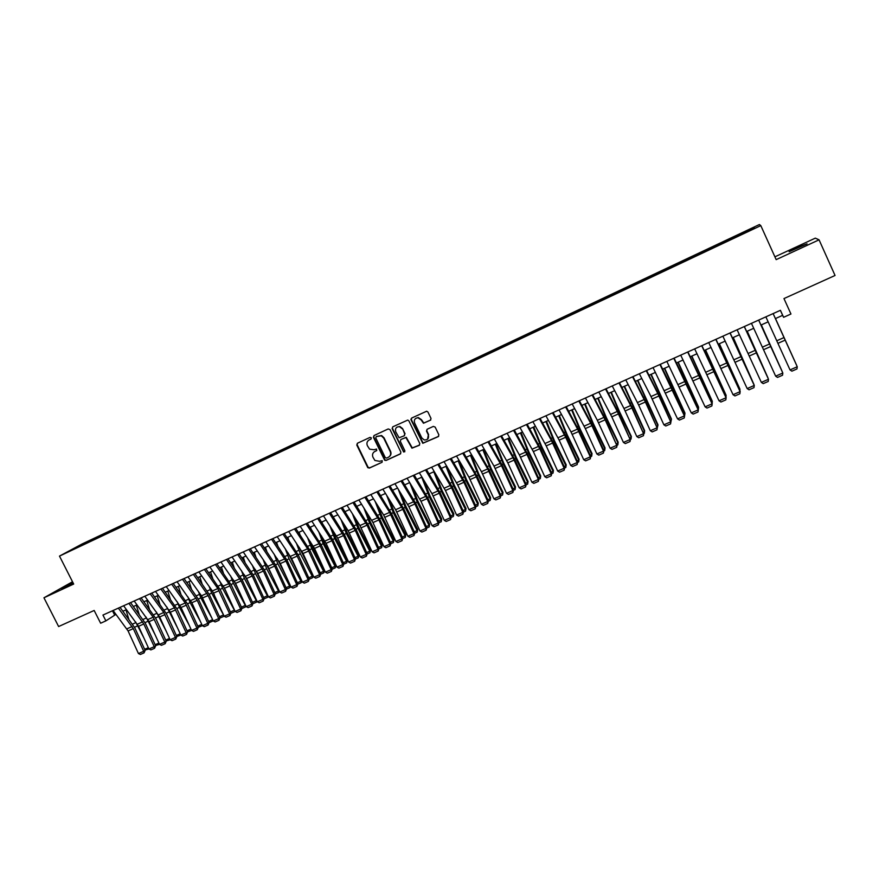 <?xml version="1.0" encoding="UTF-8"?>
<svg xmlns="http://www.w3.org/2000/svg" width="879" height="879" viewBox="0 0 879 879"><rect width="100%" height="100%" fill="white"/><g stroke="black" fill="none" stroke-linecap="round" stroke-linejoin="round"><path stroke-width="1.32" d="M371.301 437.863L370.048 437.379L357.379 443.258L356.786 445.06L367.796 467.672L369.4 468.067L382.079 462.277L382.222 460.673L379.596 461.288L374.904 460.486L372.949 457.201C372.004 454.685 372.641 452.773 374.85 451.465L376.487 450.707L376.564 449.048L374.004 449.729L369.598 449.158L367.356 445.642C366.411 443.126 367.048 441.203 369.246 439.885L370.894 439.126L371.301 437.863M797.55 247.438L789.122 251.724L807.043 243.846L797.55 247.438M72.88 582.491L61.453 588.392L73.166 583.041M748.183 229.946L752.589 228.057L748.183 229.946M430.391 420.272L431.018 418.437L427.952 412.042L426.667 411.218L411.658 418.063L411.042 419.887L422.788 443.302L438.236 436.632L438.863 434.808L435.171 427.106L433.336 426.403L427.128 429.26L426.502 431.084L428.326 434.896C429.106 438.379 427.732 440.06 424.227 439.95L421.777 437.896L414.613 422.975C413.778 419.909 414.899 418.173 417.975 417.767L421.162 419.942L423.48 423.249L430.776 419.997M72.517 581.755L43.95 597.786L58.618 626.54L94.163 610.466L100.635 623.222L105.887 620.871L102.942 615.058L780.42 310.309L783.596 317.308L790.957 314.012L783.969 298.574L835.05 275.479L819.063 239.824L815.316 238.143L774.904 256.833M43.95 597.786L73.682 584.052L59.486 556.099L760.807 225.628L776.168 259.635L819.063 239.824M390.034 429.633L388.221 428.941L374.025 435.534L373.432 437.335L384.694 460.277L386.068 460.453L400.286 453.96L400.89 452.169L390.034 429.633M392.748 426.842L407.757 420.074L408.9 420.876L419.788 443.532L419.173 445.345L411.954 448.169L405.911 437.544L400.912 439.467L400.297 441.28L404.878 450.795L403.659 452.037L392.144 428.655L392.748 426.842L392.144 428.655M83.89 543.464L91.482 539.728L83.89 543.464M59.486 556.099L82.088 543.969L759.423 224.53L760.807 225.628M738.69 235.517L738.327 234.649L95.053 538.003L90.944 540.211L90.944 541.112M738.426 234.924L754.094 227.54L754.567 228.035L738.734 235.836L77.572 547.419L70.441 550.485L90.944 540.211M411.207 419.766L410.9 419.14M775.41 318.583L782.64 315.341L783.596 317.308M105.887 620.871L115.973 614.322M122.906 611.213L126.477 609.608M133.421 606.499L137.036 604.873M143.98 601.752L147.661 600.104M154.616 596.995L158.341 595.314M165.307 592.193L169.087 590.501M176.053 587.381L179.887 585.656M186.864 582.524L190.754 580.777M197.742 577.646L201.687 575.877M208.675 572.745L212.685 570.954M219.673 567.812L223.738 565.988M230.737 562.857L234.858 561.011M241.868 557.857L246.043 555.989M253.053 552.847L257.294 550.946M264.315 547.793L268.6 545.87M275.632 542.717L279.983 540.761M287.026 537.607L291.432 535.63M298.475 532.476L302.947 530.466M310.001 527.301L314.539 525.268M321.593 522.104L326.186 520.049M333.251 516.874L337.91 514.786M344.986 511.622L349.699 509.501M356.786 506.326L361.566 504.183M368.653 501.008L373.498 498.832M380.596 495.646L385.507 493.449M392.605 490.262L397.583 488.032M404.692 484.845L409.735 482.582L417.206 502.063L429.073 525.356L429.699 524.323L429.15 526.993L426.842 528.004M416.844 479.385L421.964 477.099M429.084 473.902L434.27 471.573M441.39 468.386L446.642 466.024M453.773 462.826L459.091 460.442M466.222 457.245L471.616 454.828M478.758 451.619L484.23 449.169M491.372 445.972L496.91 443.488M504.063 440.28L509.666 437.764M516.83 434.556L522.511 432.007M529.674 428.787L535.432 426.205M542.607 422.997L548.441 420.371M555.616 417.162L561.527 414.503M568.702 411.284L574.69 408.603M581.876 405.384L587.941 402.659M595.127 399.44L601.28 396.682M608.477 393.451L614.696 390.661M621.892 387.43L628.199 384.606M635.407 381.376L641.791 378.508M649.01 375.278L655.47 372.377M662.689 369.136L669.238 366.202M676.456 362.961L683.093 359.983M690.323 356.742L697.047 353.732M704.277 350.49L711.078 347.436M718.319 344.194L725.208 341.096M732.449 337.855L739.437 334.723M746.678 331.471L753.742 328.306M760.994 325.054L768.158 321.835M112.457 610.784L114.567 614.948M780.376 310.331L782.64 315.341M95.536 538.948L95.053 538.003M754.094 227.54L753.764 228.408M371.169 438.918L368.872 440.082M374.366 451.729L376.794 450.477M357.412 443.247L357.171 444.807L368.158 467.397L369.762 467.793L382.079 462.277M374.047 435.523L373.795 437.094L385.046 460.014L386.419 460.189L400.692 453.663M376.19 436.665L375.772 437.929L385.288 457.618L386.551 458.113L388.287 457.311C390.507 456.003 391.144 454.091 390.21 451.564L383.705 438.072L381.277 435.797L376.311 436.588M389.232 456.706C390.99 455.3 391.43 453.498 390.562 451.301L390.21 451.564M376.553 436.423L381.629 435.544L384.057 437.83L390.562 451.301M400.857 439.5L406.241 437.292L412.284 447.916L419.591 445.038M392.495 428.414L403.516 451.312L404.79 451.795M402.219 428.787L399.495 426.667C396.176 426.776 394.924 428.48 395.726 431.787L399.088 437.764L404.131 435.841L404.736 434.028L402.549 428.545L399.835 426.436L397.011 427.106M404.505 435.577L404.736 434.028M402.549 428.545L405.065 433.786M415.877 418.294L418.294 417.536L421.481 419.712L423.799 423.019L430.699 420.041M427.557 439.181L428.326 434.896M427.04 429.304L426.809 430.842L428.633 434.655M411.636 418.074L411.361 419.657L423.107 443.049L438.665 436.325M128.828 619.168L125.917 609.861M143.881 637.923L135.608 621.903M123.62 605.763L138.552 626.298L148.947 648.977L144.969 650.01M144.639 649.295L148.353 647.669M118.357 608.125L133.311 628.628L143.695 651.262L145.156 650.416L134.795 627.826L120.049 607.367M113.105 610.487L128.081 630.935L138.442 653.547L143.695 651.262L144.046 652.877L140.376 654.47L138.442 653.547M145.156 650.416L144.046 652.877M139.135 614.223L136.289 605.213M155.034 634.605L145.958 616.959M134.19 601.005L149.089 621.64L159.517 644.373L155.517 645.516M155.143 644.714L158.912 643.065M149.485 609.246L146.716 600.533M166.274 631.331L156.352 611.971M144.815 596.226L159.681 616.948L170.141 639.758L166.131 641M165.713 640.099L169.537 638.44M159.89 604.225L157.209 595.83M177.602 628.089L166.79 606.939M155.506 591.413L170.339 612.234L180.821 635.099L176.8 636.462M176.349 635.473L180.217 633.781M170.35 599.17L167.757 591.095M189.029 624.892L179.437 607.356L177.294 601.862M166.252 586.579L181.052 607.488L191.567 630.43L187.535 631.902M187.04 630.814L190.963 629.111M128.894 603.39L143.815 623.969L154.221 646.68L155.66 645.834L145.277 623.189L130.564 602.642M148.947 648.977L154.221 646.68L154.561 648.295L150.88 649.9L148.947 648.977M155.66 645.834L154.561 648.295M139.497 598.621L153.155 617.201L164.823 642.066L166.241 641.241L155.825 618.519L141.134 597.885M159.517 644.373L164.823 642.066L165.153 643.692L161.439 645.307L159.517 644.373M166.241 641.241L165.153 643.692M150.155 593.83L163.78 612.487L175.47 637.429L176.866 636.605L166.428 613.828L151.77 593.094M170.141 639.758L175.47 637.429L175.789 639.066L172.064 640.692L170.141 639.758M176.866 636.605L175.789 639.066M160.879 589.007L174.471 607.752L186.183 632.77L187.557 631.957L177.086 609.103L162.472 588.282M180.821 635.099L186.183 632.77L186.502 634.418L182.744 636.044L180.821 635.099M187.557 631.957L186.502 634.418M180.865 594.061L178.36 586.337M200.533 621.728L190.117 602.62L187.853 596.753M202.346 625.683L198.302 627.298L187.809 604.356L173.229 583.447M197.786 626.134L201.763 624.398M171.658 584.15L185.216 602.994L196.962 628.078L198.313 627.276L197.259 629.738L193.49 631.375L191.567 630.43L196.962 628.078L197.259 629.738M191.424 588.919L189.029 581.557M212.147 618.618L200.862 597.863L198.456 591.6M201.763 596.259L202.741 598.083M213.19 620.893L209.103 622.673M208.598 621.42L212.619 619.662M212.773 619.992L213.015 621.09M182.502 579.272L197.237 600.324L207.796 623.365L209.125 622.563L198.599 599.588L184.052 578.58M177.075 581.722L191.831 602.719L202.368 625.727L207.796 623.365L208.092 625.024L204.291 626.672L202.368 625.727M209.125 622.563L208.092 625.024M202.049 583.722L199.753 576.745M219.475 616.684L223.508 614.926L211.674 593.083L209.114 586.392M224.09 616.08L223.541 614.882M212.224 590.798L214.421 594.973M223.815 616.388L219.959 618.003M193.402 574.372L208.114 595.522L218.684 618.618L220.003 617.827L209.444 594.786L194.929 573.679M187.941 576.822L201.445 595.797L213.234 620.992L218.684 618.618L218.97 620.288L215.157 621.947L213.234 620.992M220.003 617.827L218.97 620.288M212.718 578.492L210.542 571.91M230.408 611.916L234.374 610.191L222.541 588.271L219.827 581.14M235.045 611.235L234.506 610.048M222.859 585.458L226.211 591.919M234.671 611.663L230.88 613.311M204.367 569.438L217.816 588.534L229.65 613.85L230.935 613.07L220.354 589.963L205.873 568.757M198.885 571.91L212.344 590.963L224.156 616.234L229.65 613.85L229.924 615.531L226.079 617.201L224.156 616.234M230.935 613.07L229.924 615.531M223.442 573.207L221.387 567.043M241.406 607.125L245.307 605.422L233.462 583.425L230.595 575.844M246.032 606.257L245.593 606.906L245.527 605.17M233.583 580.14L238.099 588.93M245.593 606.906L241.879 608.521M215.399 564.472L228.815 583.667L240.67 609.048L241.934 608.279L231.32 585.106L216.882 563.813M209.883 566.955L224.53 588.249L235.154 611.454L240.67 609.048L240.934 610.74L237.077 612.421L235.154 611.454M241.934 608.279L240.934 610.74M234.221 567.867L232.298 562.153M252.46 602.302L256.305 600.632L244.461 578.558L241.406 570.493M257.042 601.203L256.569 602.126L256.613 600.269M244.395 574.811L250.097 586.018M256.569 602.126L252.943 603.708M226.496 559.483L241.088 580.92L251.757 604.225L252.998 603.466L242.351 580.217L227.958 558.824M220.948 561.978L235.55 583.37L246.208 606.642L251.757 604.225L252.009 605.928L248.131 607.609L246.208 606.642M252.998 603.466L252.009 605.928M245.043 562.483L243.274 557.231M263.59 597.456L267.359 595.819L255.514 573.668L252.284 565.098M268.128 596.116L267.623 597.313L267.765 595.336M255.251 569.427L262.206 583.173M267.623 597.313L264.063 598.863M237.66 554.462L252.207 575.998L262.898 599.368L264.118 598.621L253.449 575.305L239.088 553.825M232.067 556.978L246.636 578.47L257.316 601.796L262.898 599.368L263.151 601.082L259.239 602.774L257.316 601.796M264.118 598.621L263.151 601.082M255.932 557.055L254.306 552.287M274.775 592.578L278.478 590.974L266.634 568.746L263.206 559.648M279.269 590.985L278.731 592.479L278.984 590.369M266.161 563.999L274.424 580.415M278.731 592.479L275.259 593.984M248.889 549.408L263.392 571.053L274.116 594.49L275.314 593.754L264.612 570.372L250.284 548.782M243.263 551.946L257.789 573.526L268.502 596.929L274.116 594.49L274.358 596.204L270.424 597.918L268.502 596.929M275.314 593.754L274.358 596.204M260.173 544.332L274.644 566.076L285.389 589.578L286.565 588.853L275.841 565.395L261.557 543.716M254.525 546.881L267.787 566.384L279.742 592.039L285.389 589.578L285.62 591.314L281.676 593.028L279.742 592.039M286.565 588.853L285.62 591.314M271.534 539.223L285.961 561.066L296.739 584.645L297.882 583.92L287.125 560.406L272.886 538.618M265.843 541.783L280.291 563.571L291.059 587.117L296.739 584.645L296.959 586.381L292.982 588.106L291.059 587.117M297.882 583.92L296.959 586.381M266.864 551.562L265.403 547.309M286.027 587.677L289.663 586.095L277.808 563.791L274.182 554.133M290.477 585.832L289.905 587.611L290.257 585.37M277.138 558.506L286.774 577.745M289.905 587.611L286.51 589.095M277.841 546.002L276.566 542.299M297.355 582.744L300.915 581.195L289.059 558.813L285.203 548.562M301.739 580.645L301.134 582.722L301.607 580.338M288.147 552.957L299.245 575.185M301.134 582.722L297.838 584.161M288.883 540.398L287.796 537.267M308.738 577.789L312.232 576.261L300.376 553.803L296.289 542.936M313.078 575.426L312.441 577.8L313.012 575.273M299.223 547.353L311.847 572.723M312.441 577.8L309.221 579.206M282.961 534.091L296.124 553.825L308.144 579.679L309.276 578.964L298.486 555.374L284.28 533.487M277.237 536.662L291.641 558.55L302.431 582.162L308.144 579.679L308.353 581.426L304.354 583.162L302.431 582.162M309.276 578.964L308.353 581.426M299.97 534.729L299.091 532.202M320.187 572.8L323.604 571.306L311.748 548.76L307.419 537.245M323.802 572.855L323.604 571.306L324.472 570.196L323.802 572.855L320.67 574.218M310.342 541.684L312.649 547.705L324.472 570.196M294.454 528.916L307.573 548.749L319.626 574.679L320.725 573.976L309.913 550.32L295.751 528.334M288.697 531.509L303.057 553.495L313.88 577.184L319.626 574.679L319.824 576.437L315.803 578.184L313.88 577.184M320.725 573.976L319.824 576.437M311.111 528.982L310.441 527.103M331.702 567.779L335.053 566.318L323.197 543.694L318.594 531.476M335.24 567.878L335.053 566.318L335.899 565.208L335.24 567.878L332.196 569.207M321.505 535.937L324.065 542.64L335.899 565.208M306.013 523.719L319.088 543.651L331.174 569.647L332.24 568.966L321.395 545.233L307.276 523.148M300.222 526.323L314.539 548.419L325.395 572.163L331.174 569.647L331.361 571.416L327.318 573.185L325.395 572.163M332.24 568.966L331.361 571.416M322.296 523.181L321.868 521.983M343.293 562.725L346.568 561.307L334.701 538.596L329.823 525.653M346.744 562.868L347.381 560.209L346.744 562.868L343.777 564.164M332.723 530.136L335.547 537.552L347.381 560.209M317.638 518.489L331.888 540.739L342.788 564.593L343.832 563.911L332.954 540.124L318.879 517.929M311.814 521.104L326.087 543.31L336.965 567.131L342.788 564.593L342.964 566.373L338.887 568.142L336.965 567.131M343.832 563.911L342.964 566.373M354.94 557.649L358.149 556.253L346.282 533.476L341.096 519.742M358.302 557.835L358.94 555.165L358.302 557.835L355.435 559.088M343.986 524.247L347.106 532.432L358.94 555.165M329.328 513.226L343.535 535.586L354.468 559.516L355.49 558.846L344.579 534.97L330.548 512.677M323.472 515.863L337.701 538.168L348.611 562.055L354.468 559.516L354.633 561.296L350.534 563.076L348.611 562.055M355.49 558.846L354.633 561.296M366.664 552.539L369.795 551.177L357.929 528.312L352.413 513.754M369.938 552.77L370.553 550.1L369.938 552.77L367.158 553.979M355.303 518.28L358.72 527.29L370.553 550.1M341.096 507.93L355.259 530.4L366.213 554.396L367.213 553.737L356.281 529.795L342.283 507.403M335.207 510.578L348.172 530.751L360.335 556.956L366.213 554.396L366.367 556.198L362.247 557.989L360.335 556.956M367.213 553.737L366.367 556.198M378.453 547.408L381.508 546.079L369.641 523.126L363.785 507.688M381.64 547.672L382.244 545.002L381.64 547.672L378.959 548.848M366.653 512.237L370.411 522.115L382.244 545.002M352.94 502.601L367.048 525.181L378.036 549.254L379.003 548.606L368.037 524.587L354.094 502.085M347.007 505.271L359.929 525.543L372.114 551.825L378.036 549.254L378.179 551.056L374.036 552.858L372.114 551.825M379.003 548.606L378.179 551.056M390.32 542.233L393.298 540.937L381.431 517.907L375.19 501.535M393.418 542.552L394.001 539.882L393.418 542.552L390.814 543.683M378.058 506.106L382.178 516.907L394.001 539.882M364.851 497.25L378.904 519.928L389.924 544.079L390.869 543.442L379.871 519.357L365.972 496.745M358.885 499.931L372.971 522.555L383.969 546.661L389.924 544.079L390.056 545.892L385.892 547.705L383.969 546.661M390.869 543.442L390.056 545.892M402.252 537.036L405.153 535.772L393.287 512.666L386.65 495.273M405.263 537.399L405.834 534.729L405.263 537.399L402.758 538.486M389.496 499.876L394.001 511.666L405.834 534.729M414.262 531.806L417.075 530.575L405.208 507.381L398.143 488.922M417.173 532.213L417.734 529.532L417.173 532.213L414.756 533.256M400.978 493.537L405.9 506.392L417.734 529.532M412.493 487.098L417.866 501.096L429.699 524.323M426.337 526.543L429.073 525.356L429.15 526.993M376.827 491.855L389.628 512.38L401.89 538.871L402.802 538.245L391.781 514.083L377.926 491.361M370.828 494.558L383.651 515.028L395.902 541.475L401.89 538.871L402.011 540.695L397.813 542.519L395.902 541.475M402.802 538.245L402.011 540.695M388.881 486.439L402.835 509.337L413.921 533.63L414.811 533.015L403.747 508.787L389.946 485.955M382.848 489.153L395.616 509.721L407.9 536.256L413.921 533.63L414.031 535.476L409.812 537.3L407.9 536.256M414.811 533.015L414.031 535.476M401.011 480.989L414.91 503.997L426.029 528.356L426.886 527.752L415.8 503.447L402.044 480.516M394.935 483.714L408.867 506.667L419.964 530.993L426.029 528.356L426.128 530.213L421.887 532.059L419.964 530.993M426.886 527.752L426.128 530.213M438.478 521.247L441.137 520.093L429.271 496.723L421.722 477.198M441.203 521.752L441.741 519.071L441.203 521.752L438.995 522.708M424.041 480.538L429.908 495.756L441.741 519.071M413.207 475.495L427.062 498.613L438.203 523.06L439.039 522.467L427.919 498.085L414.207 475.045M407.098 478.242L420.975 501.305L432.105 525.708L438.203 523.06L438.291 524.917L434.028 526.774L432.105 525.708M439.039 522.467L438.291 524.917M450.707 515.929L453.278 514.797L441.412 491.35L433.808 471.781M453.333 516.467L453.85 513.786L453.333 516.467L451.213 517.39M435.621 473.847L442.016 490.394L453.85 513.786M425.48 469.979L439.28 493.207L450.455 517.72L451.257 517.149L440.115 492.69L426.458 469.54M419.327 472.737L431.952 493.613L444.324 520.39L450.455 517.72L450.531 519.599L446.235 521.467L444.324 520.39M451.257 517.149L450.531 519.599M463.002 510.567L465.496 509.479L453.63 485.944L445.961 466.331M465.529 511.16L466.035 508.48L465.529 511.16L463.519 512.039M447.224 467.013L454.201 484.999L466.035 508.48M437.83 464.42L451.575 487.768L462.783 512.358L463.563 511.787L452.377 487.263L438.775 463.991M431.644 467.199L445.422 490.493L456.608 515.039L462.783 512.358L462.848 514.248L458.53 516.116L456.608 515.039M463.563 511.787L462.848 514.248M475.374 505.172L477.78 504.128L465.914 480.494L458.19 460.849M477.802 505.821L478.297 503.14L477.802 505.821L475.891 506.656M459.014 460.475L466.463 479.56L478.297 503.14M450.257 458.827L463.947 482.296L475.187 506.963L475.935 506.403L464.716 481.802L451.169 458.42M444.027 461.629L457.75 485.032L468.979 509.666L475.187 506.963L475.231 508.853L470.891 510.743L468.979 509.666M475.935 506.403L475.231 508.853M487.823 499.755L490.141 498.745L478.275 475.023L470.485 455.333M490.152 500.437L490.625 497.756L490.152 500.437L488.339 501.228M471.287 454.97L478.802 474.1L490.625 497.756M500.338 494.295L502.579 493.317L490.713 469.518L482.868 449.784M502.579 495.031L503.03 492.35L502.579 495.031L500.865 495.778M483.637 449.433L491.207 468.606L503.03 492.35M512.94 488.812L515.094 487.867L503.227 463.98L495.316 444.203M515.072 489.592L515.512 486.911L515.072 489.592L513.457 490.295M496.064 443.862L503.689 463.079L515.512 486.911M462.75 453.212L475.187 474.451L487.669 501.524L488.383 500.986L477.132 476.308L463.64 452.806M456.498 456.025L468.957 477.22L481.417 504.249L487.669 501.524L487.702 503.436L483.329 505.337L481.417 504.249M488.383 500.986L487.702 503.436M475.33 447.554L487.713 468.903L500.217 496.064L500.898 495.525L489.625 470.781L476.176 447.169M469.034 450.378L481.439 471.682L493.932 498.8L500.217 496.064L500.239 497.986L495.844 499.898L493.932 498.8M500.898 495.525L500.239 497.986M487.988 441.851L501.513 465.672L512.853 490.559L513.501 490.042L502.195 465.211L488.801 441.489M481.648 444.708L493.998 466.112L506.524 493.317L512.853 490.559L512.864 492.493L508.436 494.416L506.524 493.317M513.501 490.042L512.864 492.493M525.62 483.285L527.675 482.384L515.819 458.398L507.842 438.577M527.642 484.12L528.07 481.439L527.642 484.12L526.136 484.779M508.556 438.258L516.248 457.509L528.07 481.439M500.722 436.127L512.984 457.695L525.554 485.032L526.18 484.527L514.841 459.618L501.502 435.775M494.35 438.995L507.842 462.87L519.192 487.801L525.554 485.032L525.554 486.977L521.104 488.911L519.192 487.801M526.18 484.527L525.554 486.977M538.366 477.726L540.343 476.868L528.488 452.795L520.445 432.929M540.299 478.615L540.706 475.924L540.299 478.615L538.893 479.22M521.126 432.622L528.883 451.916L540.706 475.924M513.534 430.358L526.939 454.41L538.344 479.462L538.937 478.967L527.565 453.982L514.281 430.029M507.117 433.248L519.357 454.872L531.938 482.252L538.344 479.462L538.333 481.417L533.85 483.362L531.938 482.252M538.937 478.967L538.333 481.417M551.199 472.133L553.089 471.309L541.233 447.147L533.124 427.238M553.023 473.078L553.418 470.386L553.023 473.078L551.737 473.638M533.773 426.952L541.596 446.279L553.418 470.386M526.433 424.568L539.772 448.729L551.21 473.858L551.77 473.385L540.365 448.323L527.147 424.238M519.972 427.469L533.344 451.575L544.771 476.671L551.21 473.858L551.188 475.825L546.672 477.791L544.771 476.671M551.77 473.385L551.188 475.825M564.12 466.507L565.911 465.727L554.056 441.467L545.892 421.513M565.823 467.496L566.208 464.815L565.823 467.496L564.648 468.013M546.507 421.239L554.385 440.621L566.208 464.815M539.409 418.723L551.496 440.632L564.164 468.232L564.692 467.76L553.243 442.62L540.08 418.426M532.905 421.645L546.222 445.884L557.671 471.045L564.164 468.232L564.12 470.21L559.582 472.177L557.671 471.045M564.692 467.76L564.12 470.21M577.107 460.849L578.811 460.102L566.955 435.753L558.725 415.756M578.712 461.893L579.074 459.201L578.712 461.893L577.646 462.354M559.308 415.503L567.263 434.918L579.074 459.201M552.462 412.855L565.68 437.27L577.184 462.552L577.679 462.101L566.208 436.885L553.1 412.559M545.925 415.8L559.176 440.148L570.658 465.398L577.184 462.552L577.129 464.551L572.57 466.529L570.658 465.398M577.679 462.101L577.129 464.551M590.183 455.146L591.787 454.454L579.942 430.007L571.647 409.966M591.677 456.245L592.028 453.564L591.677 456.245L590.721 456.662M572.196 409.724L580.217 429.183L592.028 453.564M565.604 406.944L577.569 429.073L590.292 456.849L590.754 456.41L579.25 431.106L566.208 406.669M559.022 409.9L571.02 431.974L583.733 459.706L590.292 456.849L590.227 458.849L585.634 460.849L583.733 459.706M590.754 456.41L590.227 458.849M603.346 449.411L604.851 448.762L593.006 424.227L584.645 404.142M604.719 450.564L605.049 447.883L604.719 450.564L603.873 450.938M585.161 403.911L593.248 423.403L605.049 447.883M578.821 401L591.919 425.656L603.488 451.103L603.917 450.685L592.369 425.293L579.393 400.736M572.196 403.977L585.326 428.578L596.885 453.982L603.488 451.103L603.401 453.124L598.786 455.135L596.885 453.982M603.917 450.685L603.401 453.124M616.575 443.642L617.992 443.027L606.158 418.404L597.72 398.275M617.849 444.851L618.157 442.17L617.849 444.851L617.124 445.17M598.203 398.055L606.356 417.602L618.157 442.17M592.127 395.012L605.159 419.799L616.761 445.323L605.576 419.448L592.666 394.77M585.469 398.011L597.335 420.305L610.114 448.224L616.761 445.323L616.662 447.356L612.015 449.378L610.114 448.224M617.157 444.917L616.662 447.356M629.902 437.841L631.21 437.27L619.387 412.548L610.883 392.375M631.056 439.104L631.353 436.413L630.441 439.368M611.334 392.166L619.552 411.757L631.353 436.413M605.521 388.99L617.289 411.46L630.122 439.511L618.871 413.569L606.016 388.76M598.808 392.001L611.806 416.855L623.431 442.423L630.122 439.511L630.001 441.555L625.321 443.587L623.431 442.423M630.485 439.115L630.001 441.555M643.307 431.996L644.527 431.468L624.123 386.43M644.351 433.314L644.626 430.633L643.857 433.534M624.54 386.244L644.626 430.633M618.992 382.925L631.891 407.966L643.56 433.666L632.243 407.647L619.453 382.717M612.245 385.958L623.98 408.493L636.825 436.588L643.56 433.666L643.439 435.709L638.725 437.764L636.825 436.588M643.889 433.281L643.439 435.709M656.8 426.117L657.91 425.634L637.451 380.453M657.349 427.655L657.986 424.81L637.835 380.288M632.561 376.827L645.384 402L657.085 427.776L645.702 401.692L632.979 376.63M625.771 379.882L638.626 404.988L650.317 430.721L657.085 427.776L656.943 429.842L652.207 431.897L650.317 430.721M657.382 427.403L656.943 429.842M670.38 420.206L671.391 419.766L650.867 374.443M670.93 421.744L671.424 418.942L651.207 374.289M646.208 370.685L657.778 393.517L670.699 421.843L659.25 395.704L646.592 370.509M639.374 373.762L650.976 396.528L663.887 424.81L670.699 421.843L670.545 423.92L665.777 425.996L663.887 424.81M670.963 421.491L670.545 423.92M684.038 414.251L684.95 413.855L664.359 368.389M684.598 415.8L684.95 413.053L664.667 368.246M659.942 364.499L684.4 415.877L672.874 389.672L660.294 364.346M653.064 367.598L677.544 418.865L684.4 415.877L684.236 417.975L679.434 420.063L677.544 418.865M684.631 415.536L684.236 417.975M697.794 408.263L698.596 407.911L677.94 362.302M698.355 409.812L698.563 407.12L678.214 362.17M673.775 358.28L698.19 409.878L686.598 383.596L674.083 358.149M666.842 361.401L691.29 412.888L698.19 409.878L698.003 411.987L693.179 414.086L691.29 412.888M698.376 409.559L698.003 411.987M711.627 402.23L712.331 401.923L691.608 356.171M712.133 403.34L712.254 401.143L691.85 356.061M687.686 352.029L712.078 403.835L687.949 351.908M680.72 355.16L705.123 406.867L712.078 403.835L711.869 405.955L707.013 408.065L705.123 406.867M712.221 403.527L711.869 405.955M725.56 396.154L726.153 395.902L705.365 350.007M725.977 397.088L726.043 395.132L705.562 349.908M701.695 345.722L726.043 397.758L701.925 345.623M694.685 348.875L719.044 400.802L726.043 397.758L725.823 399.89L720.934 402.011L719.044 400.802M726.153 397.462L725.823 399.89M739.58 390.056L719.198 343.788M739.92 390.792L739.92 389.089L719.374 343.722M715.792 339.382L740.096 391.638L715.978 339.294M708.738 342.557L733.053 394.704L740.096 391.638L739.865 393.781L734.943 395.924L733.053 394.704M740.173 391.353L739.865 393.781M753.688 383.903L733.13 337.547M753.94 384.464L733.262 337.492M729.988 332.998L754.248 385.474L730.13 332.932M722.879 336.196L747.161 388.562L754.248 385.474L753.995 387.639L749.04 389.793L747.161 388.562M754.281 385.211L753.995 387.639M767.894 377.717L747.161 331.262M768.07 378.102L747.249 331.218M744.271 326.57L768.488 379.278L744.37 326.527M737.118 329.79L761.357 382.387L768.488 379.278L768.224 381.453L763.236 383.618L761.357 382.387M782.189 371.487L761.269 324.922M782.288 371.707L761.324 324.9M758.654 320.099L782.826 373.037L758.709 320.077M751.446 323.34L775.652 376.157L782.826 373.037L782.541 375.223L777.519 377.41L775.652 376.157M775.487 318.55L796.605 365.203L775.476 318.561M773.124 313.594L797.253 366.752L773.135 313.583M765.873 316.858L790.023 369.905L797.253 366.752L796.956 368.949L791.902 371.158L790.023 369.905M134.509 627.243L137.289 626.013M132.52 624.112L135.838 622.64M132.081 626.54L126.851 628.859M133.311 628.628L128.081 630.935M145.002 622.596L147.738 621.387M143.002 619.464L146.288 618.003M155.539 617.937L158.242 616.739M153.55 614.784L156.792 613.344M166.142 613.234L168.812 612.059M164.153 610.07L167.351 608.653M176.811 608.521L179.437 607.356M174.822 605.334L177.965 603.939M142.585 621.882L137.333 624.222M143.815 623.969L138.552 626.298M153.155 617.201L147.87 619.541M154.374 619.299L149.089 621.64M163.78 612.487L158.462 614.85M164.999 614.597L159.681 616.948M174.471 607.752L169.12 610.125M175.69 609.861L170.339 612.234M187.535 603.763L190.117 602.62M185.546 600.577L188.644 599.203M185.216 602.994L179.832 605.378M186.436 605.115L181.052 607.488M198.313 598.995L200.862 597.863M196.336 595.786L199.39 594.435M196.017 598.203L190.611 600.599M197.237 600.324L191.831 602.719M209.158 594.193L211.674 593.083M207.18 590.974L210.191 589.644M206.884 593.38L201.445 595.797M208.114 595.522L202.664 597.929M220.069 589.359L222.541 588.271M218.091 586.128L221.047 584.821M217.816 588.534L212.344 590.963M219.036 590.677L213.564 593.105M231.034 584.502L233.462 583.425M229.067 581.261L231.968 579.975M228.815 583.667L223.31 586.106M230.034 585.821L224.53 588.249M242.066 579.613L244.461 578.558M240.099 576.36L242.956 575.097M239.868 578.767L234.33 581.217M241.088 580.92L235.55 583.37M253.163 574.701L255.514 573.668M251.196 571.438L254.009 570.196M250.987 573.833L245.417 576.305M252.207 575.998L246.636 578.47M264.326 569.768L266.634 568.746M262.36 566.483L265.117 565.263M262.173 568.878L256.569 571.361M263.392 571.053L257.789 573.526M273.424 563.889L267.787 566.384M274.644 566.076L269.007 568.57M284.741 558.879L279.072 561.384M285.961 561.066L280.291 563.571M275.556 564.79L277.808 563.791M273.589 561.494L276.292 560.297M286.84 559.791L289.059 558.813M284.884 556.484L287.532 555.308M298.201 554.77L300.376 553.803M296.245 551.441L298.838 550.287M296.124 553.825L290.422 556.352M297.344 556.033L291.641 558.55M309.617 549.705L311.748 548.76M307.672 546.375L310.21 545.244M307.573 548.749L301.838 551.298M308.782 550.957L303.057 553.495M321.11 544.617L323.197 543.694M319.154 541.277L321.659 540.167M319.088 543.651L313.32 546.211M320.297 545.87L314.539 548.419M332.669 539.497L334.701 538.596M330.724 536.146L333.163 535.058M330.669 538.519L324.867 541.09M331.888 540.739L326.087 543.31M344.293 534.355L346.282 533.476M342.349 530.982L344.733 529.916M342.316 533.355L336.481 535.937M343.535 535.586L337.701 538.168M355.984 529.18L357.929 528.312M354.039 525.785L356.369 524.752M354.039 528.158L348.172 530.751M355.259 530.4L349.381 532.993M367.752 523.972L369.641 523.126M365.807 520.566L368.081 519.555M365.829 522.928L359.929 525.543M367.048 525.181L361.137 527.796M379.585 518.731L381.431 517.907M377.651 515.314L379.86 514.325M377.695 517.676L371.751 520.302M378.904 519.928L372.971 522.555M391.485 513.457L393.287 512.666M389.551 510.029L391.715 509.073M403.461 508.161L405.208 507.381M401.527 504.711L403.626 503.777M415.503 502.821L417.206 502.063M413.58 499.36L415.624 498.459M389.628 512.38L383.651 515.028M390.836 514.654L384.859 517.291M401.626 507.062L395.616 509.721M402.835 509.337L396.825 511.996M413.701 501.711L407.658 504.392M414.91 503.997L408.867 506.667M427.623 497.459L429.271 496.723M425.7 493.976L427.677 493.097M425.854 496.327L419.766 499.019M427.062 498.613L420.975 501.305M439.819 492.053L441.412 491.35M437.896 488.57L439.819 487.713M438.072 490.911L431.952 493.613M439.28 493.207L433.16 495.921M452.081 486.625L453.63 485.944M450.169 483.12L452.026 482.296M450.367 485.45L444.214 488.186M451.575 487.768L445.422 490.493M464.42 481.165L465.914 480.494M462.508 477.638L464.31 476.847M462.739 479.967L456.542 482.714M463.947 482.296L457.75 485.032M476.836 475.66L478.275 475.023M474.935 472.133L476.66 471.364M489.328 470.133L490.713 469.518M487.427 466.584L489.098 465.848M501.898 464.573L503.227 463.98M499.997 461.003L501.601 460.288M475.187 474.451L468.957 477.22M476.385 476.781L470.155 479.538M487.713 468.903L481.439 471.682M488.911 471.243L482.637 474.023M500.305 463.321L493.998 466.112M501.513 465.672L495.196 468.463M514.534 458.97L515.819 458.398M512.644 455.388L514.182 454.707M512.984 457.695L506.634 460.508M514.182 460.058L507.842 462.87M527.257 453.333L528.488 452.795M525.378 449.74L526.851 449.092M525.741 452.048L519.357 454.872M526.939 454.41L520.555 457.245M540.058 447.664L541.233 447.147M538.179 444.06L539.585 443.434M538.574 446.356L532.147 449.202M539.772 448.729L533.344 451.575M552.946 441.961L554.056 441.467M551.067 438.335L552.397 437.742M551.496 440.632L545.024 443.499M552.682 443.016L546.222 445.884M565.9 436.226L566.955 435.753M564.032 432.578L565.296 432.018M564.483 434.874L557.978 437.753M565.68 437.27L559.176 440.148M578.942 430.446L579.942 430.007M577.085 426.787L578.272 426.26M577.569 429.073L571.02 431.974M578.756 431.479L572.207 434.38M592.072 424.634L593.006 424.227M590.205 420.964L591.336 420.459M590.721 423.238L584.128 426.161M591.919 425.656L585.326 428.578M605.279 418.789L606.158 418.404M603.423 415.097L604.466 414.635M603.961 417.371L597.335 420.305M605.159 419.799L598.522 422.733M618.563 412.91L619.387 412.548M616.717 409.196L617.695 408.768M617.289 411.46L610.619 414.427M618.475 413.899L611.806 416.855M631.935 406.988L632.693 406.647M630.089 403.263L631.001 402.857M630.704 405.516L623.98 408.493M631.891 407.966L625.167 410.943M645.395 401.022L646.087 400.714M643.56 397.286L644.384 396.912M644.197 399.538L637.44 402.538M645.384 402L638.626 404.988M658.942 395.034L659.569 394.748M657.107 391.265L657.855 390.935M657.778 393.517L650.976 396.528M658.953 395.989L652.163 399M672.567 388.99L673.138 388.749M670.743 385.222L671.413 384.914M671.446 387.463L664.601 390.496M672.622 389.935L665.777 392.968M684.466 379.124L685.06 378.86M685.202 381.365L678.313 384.42M686.378 383.848L679.489 386.903M699.047 375.223L692.114 378.3M700.222 377.728L693.289 380.794M712.979 369.048L706.002 372.136M714.155 371.553L707.177 374.641M726.999 362.829L719.978 365.95M728.175 365.356L721.154 368.455M741.118 356.577L734.053 359.709M742.294 359.104L735.218 362.236M755.325 350.281L748.216 353.435M756.5 352.82L749.38 355.962M769.63 343.942L762.467 347.117M770.795 346.491L763.631 349.655M784.024 337.558L776.816 340.755M785.189 340.118L777.981 343.315"/></g></svg>
